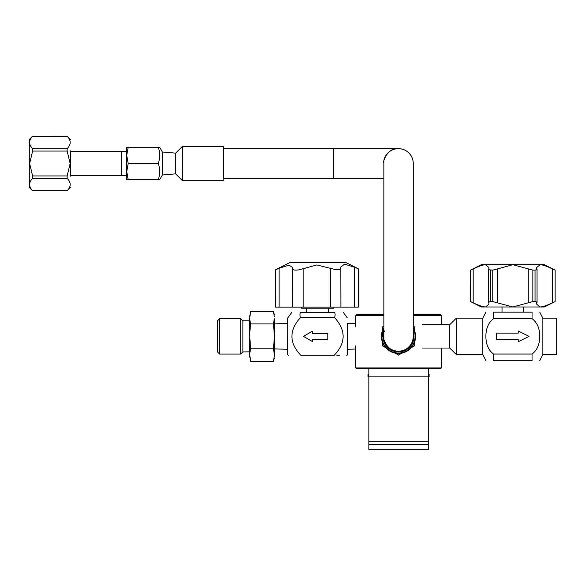 <?xml version="1.0" encoding="UTF-8"?>
<svg xmlns="http://www.w3.org/2000/svg" width="586" height="586" viewBox="0 0 586 586"><rect width="100%" height="100%" fill="white"/><g stroke="black" fill="none" stroke-linecap="round" stroke-linejoin="round"><path stroke-width="0.88" d="M441.346 367.913L440.482 368.777L428.271 368.777L428.271 449.806L368.85 449.806L368.85 368.777L356.647 368.777L355.783 367.913L441.346 367.913L441.346 348.033M428.271 368.777L368.85 368.777M368.85 444.408L428.271 444.408M413.24 314.755L440.482 314.755L441.346 315.62L441.346 324.695M383.552 315.62L355.783 315.62L356.647 314.755L383.552 314.755M413.24 315.62L441.346 315.62M413.247 327.772A17.067 17.067 90 0 1 398.495 353.439A17.067 17.067 -90 0 0 413.247 327.794M383.559 328.079A17.067 17.067 -90 0 0 398.48 353.439L398.48 353.439M383.559 329.01A16.635 16.635 -90 0 0 409.98 348.392A16.635 16.635 -90 0 0 413.247 328.695M383.654 340.854A15.492 15.492 90 0 1 382.988 336.364M413.255 333.419A15.06 15.06 90 0 1 390.95 349.41A15.06 15.06 90 0 1 384.079 340.774M383.427 335.873A15.06 15.06 90 0 1 383.566 334.298M384.02 340.51A15.06 15.06 -90 0 0 398.487 351.424M383.566 334.408A15.06 15.06 -90 0 0 383.449 335.756M383.559 326.285L382.299 327.01L382.299 330.936M382.299 341.799L382.299 345.718L385.713 347.688M395.059 353.087L398.509 355.079L401.967 353.08M411.233 347.725L414.712 345.718L414.712 341.704M414.712 331.024L414.712 327.01L413.247 326.16L414.72 327.01L414.72 331.061M414.72 341.667L414.72 345.718L411.226 347.74M401.989 353.072L398.517 355.079M383.603 162.512A14.848 14.848 90 0 1 398.414 148.654C391.741 148.273 386.899 152.235 383.867 160.542L383.867 339.323C386.899 347.63 391.741 351.593 398.414 351.212A14.848 14.848 -90 0 1 383.603 337.353A14.848 14.848 -90 0 0 398.414 351.212L398.495 351.212A14.848 14.848 -90 0 0 413.255 334.752M398.414 351.212A14.848 14.848 -90 0 0 413.255 336.108A14.848 14.848 -90 0 1 398.414 351.212M383.552 178.349L333.617 178.349L333.617 148.654L398.421 148.654A14.848 14.848 90 0 1 413.255 163.758M398.421 148.654A14.848 14.848 90 0 1 413.255 163.955A14.848 14.848 90 0 0 398.421 148.654M333.617 178.349L223.544 178.349L223.552 178.994L223.552 146.866L223.552 178.349M333.617 148.654L223.544 148.654M162.395 175.016L175.668 173.859L175.668 153.129L162.395 151.986L162.395 175.016L159.692 179.704L158.249 179.704L159.692 179.704M175.668 153.129L182.363 146.434L223.12 146.434L223.12 180.569L182.363 180.569L182.363 146.434M223.552 146.866L223.12 146.434M126.737 171.603L126.744 147.298L128.188 147.298L126.737 155.4L128.188 163.501L126.737 171.603L126.744 179.704L128.188 179.704L126.737 171.603M162.395 151.986L159.692 147.298L158.242 147.298C160.19 152.697 160.19 158.103 158.235 163.501L128.188 163.501M158.242 147.298L128.188 147.298M158.235 163.501C160.19 168.9 160.19 174.306 158.242 179.704L128.188 179.704M383.559 331.156L382.284 336.935L383.559 331.149M384.482 330.98L384.328 331.691M383.662 334.694L383.574 335.119M383.559 330.182A0.864 0.864 -90 0 0 383.215 330.702L381.867 336.847L382.284 336.935M383.735 338.583A12.101 12.101 -90 0 0 385.617 344.334L385.727 344.509A15.126 15.126 -90 0 0 398.48 351.49A15.126 15.126 90 0 1 385.727 344.509L385.617 344.334A12.101 12.101 90 0 1 383.735 338.569M383.566 335.148A12.533 12.533 -90 0 0 385.251 344.561L385.368 344.744A15.558 15.558 -90 0 0 413.247 331.508M413.247 331.471A15.558 15.558 90 0 1 398.48 351.922L398.48 351.922M383.559 331.918A15.558 15.558 -90 0 0 382.914 336.364L383.354 336.364A15.126 15.126 90 0 1 383.566 333.808M383.566 333.874A15.126 15.126 -90 0 0 383.354 336.364M413.255 333.156A15.126 15.126 90 0 1 398.473 351.49M385.735 344.509L385.361 344.744M429.113 375.516L429.12 376.857L368.85 376.879L368.008 376.857L368.008 374.176L368.85 374.176M428.271 374.176L429.084 374.176M70.488 151.349L70.474 163.501L70.481 150.836L70.481 151.349L121.346 151.349L121.346 175.654L70.481 175.654L70.481 176.166L70.481 163.501L70.488 175.654M70.481 139.519L67.163 136.23C71.177 140.376 71.17 144.522 67.148 148.668L67.148 151.063L70.152 163.501L67.148 175.939L67.148 178.334C71.17 182.48 71.177 186.626 67.163 190.772L70.481 187.483M32.633 136.194L29.307 139.519L29.3 163.501L29.307 187.483L32.633 190.772C28.611 186.626 28.611 182.48 32.626 178.334L32.626 175.939L29.622 163.501L32.626 151.063L32.626 148.668C28.611 144.522 28.611 140.376 32.633 136.23L67.163 136.194M32.633 136.23L67.163 136.23M67.148 148.668L32.626 148.668M32.626 151.063L67.148 151.063M67.148 175.939L32.626 175.939M32.626 178.334L67.148 178.334M67.163 190.772L32.633 190.772M347.234 323.252L347.242 354.911L347.234 323.252M347.242 349.329L355.783 349.029L347.242 349.329M347.242 323.399L355.783 323.699L347.242 323.399M334.672 317.693L335.163 314.872L334.774 312.294L300.288 312.294L299.885 314.872L300.369 317.693L334.672 317.693C346.245 330.563 345.93 343.271 333.72 355.812L301.321 355.812C289.118 343.271 288.803 330.563 300.369 317.693M339.543 355.812L336.708 355.812M287.829 349.476L287.821 317.817L287.821 354.911L288.356 355.812M287.814 323.399L274.307 323.875L287.814 323.399M274.307 348.86L287.814 349.329L274.307 348.86L274.314 356.032L274.307 334.35L273.442 323.933L274.314 318.718L274.307 334.35M327.786 333.441L312.265 333.441L312.265 331.28L303.453 336.364L312.265 341.455L312.265 339.294L327.786 339.294L327.786 333.441L312.265 333.441M312.265 339.294L327.786 339.294M312.265 331.28L303.453 336.364L312.265 341.455M340.884 307.13L275.274 307.13L275.471 269.758M279.581 267.875C274.058 270.38 273.904 270.52 279.104 268.293L289.074 265.106L292.736 267.751L292.663 307.13M275.398 269.802L290.107 262.462L345.725 262.462L358.31 268.747L358.31 307.13L340.906 307.13L340.818 267.048L344.553 264.14L354.471 267.194C359.533 269.326 359.533 269.26 354.479 266.982M340.884 267.795C340.686 269.479 338.444 269.978 334.159 269.274L316.777 264.945L299.387 269.736C295.08 270.527 292.839 270.109 292.663 268.483M333.742 307.13L333.742 308.207L301.329 308.207L301.329 307.13M249.673 334.35L249.68 318.718L250.537 323.933L249.673 334.35L250.537 348.809L273.442 348.809L274.307 338.393M250.537 348.809L249.68 354.01L249.673 338.393M249.68 354.01L250.544 361.24L273.457 361.24L274.314 356.032M250.537 361.225L249.68 356.032M249.68 316.696L250.537 311.51L249.68 318.718M242.897 351.878L242.89 336.364L242.897 351.922L249.68 351.878M242.897 320.85L242.89 336.364L242.897 320.85L249.68 320.85M240.729 336.364L240.736 354.083L219.647 354.083L219.647 318.645L240.736 318.645L240.729 336.364M219.647 354.083L217.487 351.922L217.479 336.364L217.487 320.806L219.647 318.645M274.314 316.696L273.457 311.488L274.321 314.726M274.321 318.718L274.329 323.875M274.314 354.01L273.442 348.809M274.321 358.002L273.457 361.24M250.537 323.933L273.442 323.933M250.544 311.488L273.457 311.488M532.066 312.162L532.044 318.667C537.12 322.454 539.691 328.35 539.757 336.364C539.677 344.392 537.113 350.289 532.044 354.061L493.58 354.061C488.504 350.274 485.94 344.378 485.875 336.364C485.948 328.336 488.519 322.439 493.58 318.667L493.588 312.162L532.044 312.162M539.765 360.566L542.863 354.515L542.863 318.213L556.693 318.213L556.693 354.515L556.693 318.213M556.693 336.364L556.693 346.04L556.693 336.364M449.777 324.695L449.777 348.033L456.26 354.515L456.26 318.213L449.777 324.695L422.33 324.695M485.882 312.162L482.791 318.213L482.791 354.515L456.26 354.515M532.044 354.061L532.044 360.566L493.588 360.566L493.58 354.061M485.538 306.976L481.318 306.976L470.521 301.578L470.536 270.117L470.536 301.578L473.18 302.75C478.835 305.504 482.952 306.91 485.538 306.976L512.809 306.976L492.753 301.578L488.973 301.893L488.878 304.222L485.538 306.976M537.003 268.945L536.644 269.802L536.747 267.48L540.102 264.711C542.687 264.784 546.811 266.19 552.466 268.945L552.466 302.75L555.118 301.578L544.328 306.976L512.809 306.976L532.857 301.578L532.857 270.117L535.04 270.117L535.04 301.578L532.857 301.578M552.466 268.945L555.132 270.117L555.118 301.578L555.132 270.117L544.328 264.711L512.809 264.711L532.857 270.117M552.466 302.75C546.811 305.496 542.695 306.91 540.102 306.976L536.747 304.215L536.644 301.893L535.04 301.578M537.003 302.75L536.644 301.893M497.353 268.945L512.809 264.711L485.538 264.711L488.878 267.465L488.973 269.802L492.753 270.117L497.353 268.945L497.353 302.75M488.973 301.893L488.614 302.75M488.614 268.945L488.973 269.802M473.18 268.945C478.828 266.19 482.945 264.784 485.538 264.711L481.318 264.711L470.521 270.117L473.18 268.945L473.18 302.75M536.644 269.802L535.04 270.117M493.58 318.667L532.044 318.667M518.214 330.965L518.214 333.126L518.214 330.965L529.019 336.364L518.214 341.77L518.214 339.609L518.214 341.77M518.214 333.126L496.606 333.126L496.606 339.609L518.214 339.609M496.606 339.609L496.606 333.126M428.271 441.705L368.85 441.705M279.104 268.293L279.104 307.13M354.471 267.194L354.471 307.13M330.343 307.13L330.343 268.044M303.196 268.432L303.196 307.13M528.257 268.945L528.257 302.75M490.57 301.578L490.57 270.117M492.753 270.117L492.753 301.578M355.783 315.62L355.783 326.9M355.783 345.828L355.783 367.913M413.262 163.706L413.262 336.159M175.668 173.874L182.363 180.569M223.552 180.136L223.12 180.569M429.12 374.176L429.12 375.011M429.12 376.029L429.12 376.857M32.633 190.809L67.163 190.809M126.737 151.671L121.346 151.349M126.737 175.331L121.346 175.654M346.707 355.812L347.242 354.911M347.242 317.817L343.22 312.294M291.85 312.294L287.821 317.817M328.336 312.294L328.336 308.207M306.727 312.294L306.727 308.207M242.897 351.922L240.736 354.083M242.897 320.806L240.736 318.645M539.765 312.162L542.863 318.213M449.777 348.033L422.33 348.033M485.882 360.566L482.791 354.515M482.791 318.213L456.26 318.213M523.628 312.162L523.628 306.976M502.019 312.162L502.019 306.976M488.578 269.194L488.578 302.493M537.04 302.501L537.04 269.194M542.863 354.515L556.693 354.515"/></g></svg>
